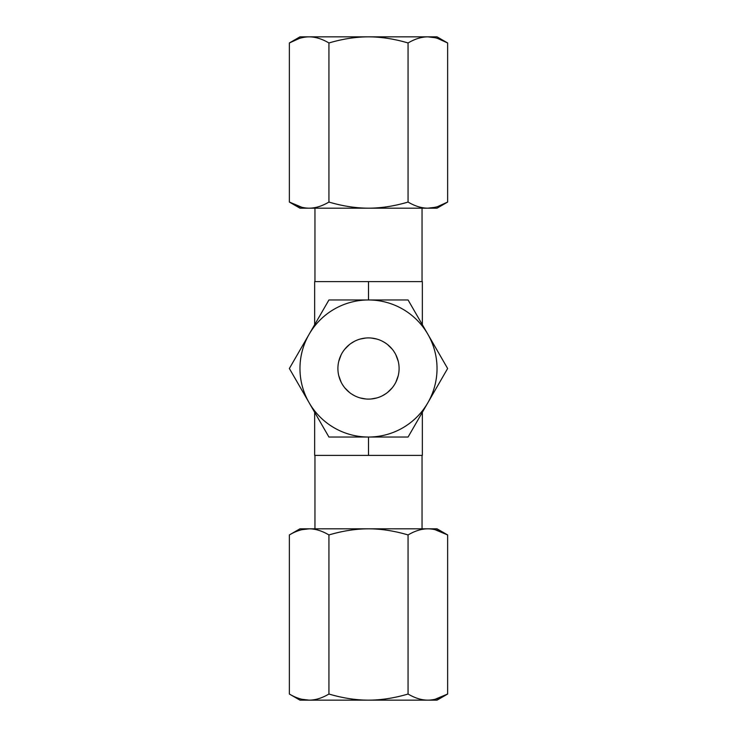 <?xml version="1.0" encoding="UTF-8"?>
<svg xmlns="http://www.w3.org/2000/svg" width="737" height="737" viewBox="0 0 737 737"><rect width="100%" height="100%" fill="white"/><g stroke="black" fill="none" stroke-linecap="round" stroke-linejoin="round"><path stroke-width="1.11" d="M314.653 324.704L314.653 281.608L422.347 281.608L422.347 324.704M368.5 299.968L408.068 299.968L447.635 368.5L427.847 402.77A68.532 68.532 0 0 0 368.5 299.968L328.932 299.968L309.153 334.23A68.532 68.532 0 0 0 309.153 402.77L289.365 368.5L309.153 334.23A68.532 68.532 0 0 1 368.5 299.968L368.5 281.608M314.653 412.296L314.653 455.392L368.5 455.392L368.5 437.032A68.532 68.532 0 0 1 309.153 402.77L328.932 437.032L368.5 437.032A68.532 68.532 0 0 0 427.847 402.77L408.068 437.032L368.5 437.032M314.957 208.184L314.957 281.608M422.043 208.184L422.043 281.608M437.566 206.627L447.635 202.058L437.032 208.184L299.968 208.184L289.365 202.058L301.977 207.327M437.566 38.407L447.635 42.967L447.635 202.058C440.8 206.111 434.204 208.147 427.847 208.184C421.518 208.156 414.922 206.111 408.068 202.058C394.369 206.111 381.176 208.156 368.5 208.184C355.814 208.147 342.622 206.111 328.932 202.058C322.069 206.111 315.482 208.156 309.153 208.184C302.796 208.147 296.2 206.111 289.365 202.058L289.365 42.967L299.434 38.407M427.847 208.184L435.023 207.327M408.068 202.058L408.068 42.967C414.922 38.923 421.518 36.878 427.847 36.85L437.032 36.85L447.635 42.967C440.8 38.923 434.204 36.887 427.847 36.85L435.023 37.707M408.068 42.967C394.369 38.923 381.176 36.878 368.5 36.85C355.814 36.878 342.622 38.923 328.932 42.967C322.069 38.914 315.482 36.878 309.153 36.85C302.796 36.887 296.2 38.923 289.365 42.967L299.968 36.85L427.847 36.85M328.932 202.058L328.932 42.967M398.247 361.342L395.833 354.755M393.788 351.273L392.987 350.158M392.13 349.071L387.505 344.52M384.907 342.677L382.337 341.213M376.847 339.066L371.199 338.025M365.718 338.034L360.071 339.094M354.589 341.249L350.83 343.525M349.43 344.575L344.815 349.135M343.995 350.186L343.184 351.328M341.13 354.829L338.744 361.388M338.753 375.658L341.167 382.245M343.064 385.497L344.17 387.045M344.87 387.929L349.495 392.471M351.816 394.148L354.663 395.787M360.153 397.934L365.792 398.975M371.264 398.966L376.911 397.916M382.392 395.76L385.985 393.604M387.561 392.434L392.176 387.883M392.95 386.888L393.862 385.608M395.861 382.19L398.256 375.621M337.905 368.5A30.595 30.595 0 0 1 368.5 337.905A30.595 30.595 0 0 1 399.095 368.5A30.595 30.595 0 0 1 368.5 399.095A30.595 30.595 0 0 1 337.905 368.5M368.5 455.392L422.347 455.392L422.347 412.296M314.957 528.816L314.957 455.392M422.043 528.816L422.043 455.392M435.023 529.673L447.635 534.942C440.8 530.889 434.204 528.853 427.847 528.816C421.518 528.844 414.922 530.889 408.068 534.942C394.341 530.88 381.149 528.844 368.5 528.816C355.86 528.844 342.668 530.88 328.932 534.942C322.078 530.889 315.491 528.844 309.153 528.816C302.796 528.853 296.2 530.889 289.365 534.942L299.968 528.816L437.032 528.816L447.635 534.942L447.635 694.033L435.023 699.293M309.153 528.816L301.977 529.673M408.068 694.033C414.922 698.086 421.518 700.122 427.847 700.15C434.204 700.113 440.8 698.077 447.635 694.033L437.032 700.15L368.5 700.15C381.149 700.122 394.341 698.086 408.068 694.033L408.068 534.942M328.932 694.033C342.668 698.086 355.86 700.122 368.5 700.15L309.153 700.15C315.491 700.122 322.078 698.077 328.932 694.033L328.932 534.942M309.153 700.15L299.968 700.15L289.365 694.033C296.2 698.077 302.796 700.113 309.153 700.15L301.977 699.293M289.365 534.942L289.365 694.033"/></g></svg>

